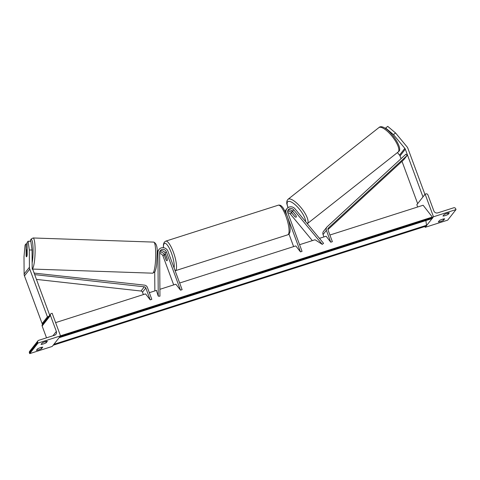 <?xml version="1.0" encoding="UTF-8"?>
<svg xmlns="http://www.w3.org/2000/svg" width="480" height="480" viewBox="0 0 480 480"><rect width="100%" height="100%" fill="white"/><g stroke="black" fill="none" stroke-linecap="round" stroke-linejoin="round"><path stroke-width="0.72" d="M287.628 211.452A3.492 3.324 -141.8 0 1 291.468 212.598L294.828 216.654A3.492 1.05 -128.4 0 0 294.972 216.756M292.98 211.794L292.95 211.818A3.492 1.134 -128.3 0 0 291.858 211.626A3.492 1.134 -128.3 0 0 291.798 211.68A3.492 1.134 -128.3 0 0 291.924 213.078L295.098 216.912A3.492 1.134 -128.3 0 0 296.19 217.11A3.492 1.05 -128.4 0 0 296.244 217.05A3.492 1.05 -128.4 0 0 295.89 215.304L292.53 211.248A3.492 3.324 38.2 0 0 287.844 210.528M287.772 212.724A3.492 3.324 -141.8 0 1 290.34 214.038L312.354 240.624M299.592 244.698L315.048 239.76L322.266 244.368L293.664 209.814A3.492 3.324 -141.8 0 0 287.832 212.91L302.058 251.364L300.45 251.874L287.928 218.028M286.512 214.194L286.224 213.426A5.238 4.986 -141.8 0 1 294.966 208.782L323.568 243.33L322.266 244.368M291.024 210.168A5.238 4.986 -141.8 0 1 292.422 211.176M179.658 283.002L295.8 245.91L300.45 251.874M293.622 246.606L288.96 234.006M286.932 208.644L285.798 210.078A5.238 4.986 38.2 0 0 285.138 211.218M442.968 216.054A3.492 0.582 159.7 0 0 445.272 215.568A3.492 0.582 159.7 0 0 448.11 214.41L449.304 212.892A3.492 0.582 -20.3 0 0 444.162 214.536L442.968 216.054M426.138 226.122L425.196 227.322L447.702 220.134L456 209.586L433.494 216.774L425.124 194.154L425.928 193.896A1.572 1.494 -141.8 0 1 427.914 194.886L433.83 210.882A3.144 2.994 38.2 0 0 437.802 212.868L453.714 207.786A1.572 1.494 -141.8 0 1 455.7 208.776L456 209.586M426.534 225.618L432.054 218.604M432.45 218.1L433.494 216.774M443.466 220.32A3.492 0.582 159.7 0 1 440.628 221.478A3.492 0.582 159.7 0 1 438.318 221.964L439.512 220.44A3.492 0.582 -20.3 0 1 444.66 218.802L443.466 220.32L443.01 219.09M425.196 227.322L424.896 226.518M417.672 206.988L416.826 204.702L425.124 194.154M448.11 214.41L447.654 213.18M164.634 255.678A3.492 0.9 72.3 0 1 164.886 254.064A3.492 0.9 72.3 0 1 165.558 254.496L167.268 259.11A3.492 0.9 72.3 0 1 167.01 260.718A3.492 0.9 72.3 0 1 166.338 260.292L164.634 255.678M393.468 134.622L385.644 128.028L387.738 126.372L395.556 132.966L393.468 134.622L404.844 148.362A2.796 2.658 -141.8 0 1 405.324 149.196L422.97 196.896L417.66 203.652L402.006 161.346M385.332 128.43L385.644 128.028M397.428 152.574L399.534 155.118A2.796 2.658 -141.8 0 1 400.014 155.952L401.034 158.706M395.556 132.966L406.932 146.706A5.592 5.322 -141.8 0 1 407.898 148.374L424.926 194.412M292.95 211.818L295.974 215.478M27.138 255.138L27.12 255.138A3.492 0.564 -88 0 1 27.006 255.816A3.492 0.648 92.3 0 1 26.676 256.698A3.492 0.648 92.3 0 1 26.514 256.8A3.492 0.648 92.3 0 1 26.136 256.014L26.052 243.822L25.08 245.058L24 256.686L24.12 274.02A5.592 5.322 38.2 0 0 24.462 275.892L42.108 323.586L47.418 316.836L29.772 269.136A5.592 5.322 38.2 0 1 29.43 267.27L29.31 249.93L32.052 250.044L32.172 267.384A2.796 2.658 38.2 0 0 32.346 268.314L49.698 315.216M32.052 250.044L30.834 241.344L28.092 241.23L29.31 249.93M27.126 243.864L26.052 243.822M48.762 316.404L47.418 316.836M43.452 323.16L42.108 323.586M27.198 254.664L27.114 242.472L28.092 241.23M27.168 250.302L27.084 250.296A3.492 0.564 -88 0 0 26.82 249.816A3.492 0.564 -88 0 0 26.676 249.924A3.492 0.564 -88 0 0 26.28 251.484L26.316 256.32A3.492 0.564 -88 0 0 26.55 256.794M27.084 250.296L27.12 255.138M43.356 343.926A3.492 0.582 -20.3 0 1 41.052 344.412L42.246 342.894A3.492 0.582 159.7 0 1 47.388 341.25L46.194 342.768A3.492 0.582 -20.3 0 1 43.356 343.926M37.92 340.836L29.622 351.384A1.572 1.494 38.2 0 0 29.412 352.818L29.712 353.628L52.218 346.44L60.516 335.886L52.146 313.272L51.342 313.524A1.572 1.494 38.2 0 0 50.436 315.444L56.352 331.44A3.144 2.994 -141.8 0 1 54.534 335.268L38.616 340.35A1.572 1.494 38.2 0 0 37.71 342.27L38.01 343.074L60.516 335.886M29.712 353.628L38.01 343.074M38.712 349.836A3.492 0.582 -20.3 0 1 36.402 350.322L37.596 348.804A3.492 0.582 159.7 0 1 42.744 347.16L41.55 348.678A3.492 0.582 -20.3 0 1 38.712 349.836M50.646 314.01L42.348 324.558A1.572 1.494 38.2 0 0 42.138 325.992L46.518 337.83M41.55 348.678L41.094 347.448M46.194 342.768L45.738 341.538M159.648 252.612L159.948 296.202L158.238 296.13L157.932 252.546A5.238 4.986 38.2 0 1 167.904 251.214L182.124 289.668L180.516 290.178L166.296 251.73A3.492 3.324 38.2 0 0 159.648 252.612M159.876 251.394A3.492 3.324 -141.8 0 1 165.168 253.164L167.196 258.654A3.492 0.9 72.3 0 1 167.01 260.718A3.492 0.9 72.3 0 1 166.134 260.004L164.106 254.514A3.492 3.324 38.2 0 0 159.66 252.318M156.42 290.424L158.238 296.13M32.52 268.776A15.546 2.502 -88 0 0 32.664 268.584A15.546 2.502 -88 0 0 35.106 251.652A15.546 2.502 -88 0 0 33.09 237.972L153.72 242.1C156.402 243.264 157.56 247.11 157.194 253.65L156.75 263.544C156.624 266.652 155.19 271.836 154.722 271.998L154.854 290.922M164.754 252.372A5.238 4.986 38.2 0 0 163.056 251.034M173.688 284.91L162.978 255.948A3.492 3.324 38.2 0 0 159.654 253.584M159.9 289.308L175.872 284.214L180.516 290.178M157.152 252.126A5.238 4.986 -141.8 0 1 157.83 250.95L158.958 249.516M327.918 229.614L403.83 159.666L407.148 155.448L328.38 228.024A1.746 1.662 38.2 0 0 327.978 229.806L332.37 241.68L330.762 242.196L326.37 230.316A3.492 3.324 38.2 0 1 326.838 227.13L323.52 231.354A3.492 3.324 38.2 0 0 323.052 234.54L323.934 236.928M319.452 238.356L326.112 236.226L330.762 242.196M407.148 155.448L405.948 154.182L327.18 226.758A3.492 3.324 38.2 0 0 326.838 227.13M36.45 279.408L140.994 291.03A1.746 1.662 -141.8 0 1 142.494 292.206L143.376 294.588M34.68 274.62L144.312 286.812A1.746 1.662 -141.8 0 1 145.812 287.982L150.204 299.862L145.56 293.892L55.608 322.62M34.116 273.09L144.426 285.126A3.492 3.324 -141.8 0 1 147.42 287.472L151.812 299.346L150.204 299.862M34.242 273.444L34.278 272.88M149.346 292.68L156.672 290.34M329.904 235.02L423.126 205.248L432.33 217.062L60.486 335.814M59.178 337.59A1.572 0.408 -107.7 0 0 59.334 337.638L432.312 218.52A1.572 0.408 -107.7 0 0 432.426 217.782L432.33 217.062M53.262 345.114A1.572 0.408 -107.7 0 0 53.418 345.156L426.396 226.038A1.572 0.408 -107.7 0 0 426.51 225.3L425.892 220.566M53.418 345.156A1.572 0.408 -107.7 0 0 53.556 344.736M59.334 337.638A1.572 0.408 -107.7 0 0 59.472 337.218M290.34 214.038L291.468 212.598M292.53 211.248L293.664 209.814M285.942 216.258A15.546 4.014 -107.7 0 0 278.256 205.206C279.468 204.87 280.65 205.254 281.796 206.352L283.344 208.188L287.25 216.072C289.698 223.308 290.592 228.558 289.938 231.828C289.65 233.382 288.912 234.378 287.718 234.828A15.546 4.014 -107.7 0 0 285.942 216.258M163.344 247.692L163.5 244.134L164.304 242.178L165.72 241.146A15.546 4.014 72.3 0 1 173.406 252.198A15.546 4.014 72.3 0 1 175.182 270.768L287.718 234.828M174.084 267.924A13.8 3.564 -107.7 0 0 171.468 253.134A13.8 3.564 -107.7 0 0 165.918 243.642A13.8 3.564 -107.7 0 0 163.458 247.71M399.534 155.118L404.844 148.362M400.014 155.952L405.324 149.196M378.822 127.644C384.852 121.458 404.568 148.32 398.592 151.56L398.088 152.052A15.546 5.046 -128.3 0 0 398.346 151.8A15.546 5.046 -128.3 0 0 392.07 136.284A15.546 5.046 -128.3 0 0 378.822 127.644L288.024 199.296A15.546 5.046 51.7 0 1 301.266 207.936A15.546 5.046 51.7 0 1 307.548 223.452A15.546 5.046 51.7 0 1 307.308 223.686M305.598 221.622A13.8 4.482 -128.3 0 0 297.918 207.444A13.8 4.482 -128.3 0 0 287.58 201.918A13.8 4.482 -128.3 0 0 288.12 207.57M287.766 199.554A15.546 5.046 51.7 0 1 288.024 199.296L286.884 200.994L286.728 203.49L287.994 207.654M24.462 275.892L29.772 269.136M24.12 274.02L29.43 267.27M30.186 241.314A13.8 2.22 92 0 1 30.744 240.072A13.8 2.22 92 0 1 32.982 246.456A13.8 2.22 92 0 1 32.142 262.872M153.72 242.1A15.546 2.502 92 0 1 155.73 255.78A15.546 2.502 92 0 1 153.288 272.712A15.546 2.502 92 0 1 152.652 273.18L32.028 269.052M29.412 352.818L37.71 342.27M42.138 325.992L50.436 315.444M52.938 335.778L56.352 331.44M165.168 253.164L166.296 251.73M157.188 253.494L157.932 252.546M162.978 255.948L164.106 254.514M323.052 234.54L326.37 230.316M328.068 228.42L328.38 228.024M142.494 292.206L145.812 287.982M140.994 291.03L144.312 286.812M59.814 336.78L432.426 217.782M53.898 344.304L426.51 225.3M165.72 241.146L278.256 205.206M165.432 253.89L164.886 254.064M398.088 152.052L307.284 223.704M292.452 211.158L291.858 211.626M33.09 237.972L31.02 239.148L30.102 241.314M27.168 249.828L26.82 249.816M154.722 271.998L152.652 273.18"/></g></svg>
